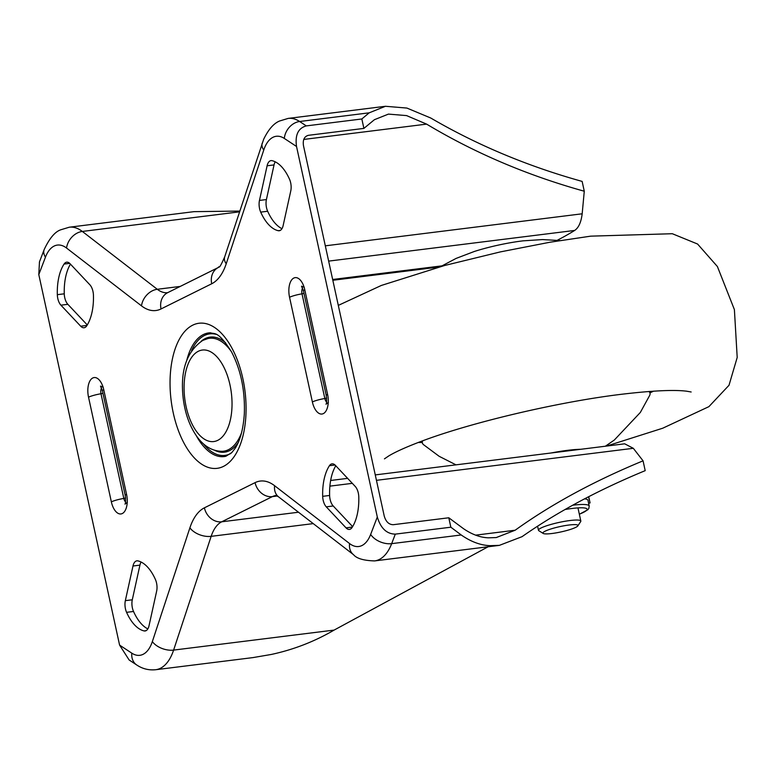 <?xml version="1.0" encoding="UTF-8"?>
<svg xmlns="http://www.w3.org/2000/svg" width="776" height="776" viewBox="0 0 776 776"><rect width="100%" height="100%" fill="white"/><g stroke="black" fill="none" stroke-linecap="round" stroke-linejoin="round"><path stroke-width="1.16" d="M132.987 566.005A10.835 5.519 82.9 0 1 135.955 561.126A10.835 5.519 82.9 0 1 136.896 560.835A10.835 5.519 82.9 0 1 137.924 560.893A43.718 22.261 82.9 0 1 155.404 579.478A10.835 5.519 82.9 0 1 156.645 591.157L149.011 625.805A10.835 5.519 82.9 0 1 145.093 630.975A10.835 5.519 82.9 0 1 144.064 630.917A43.718 22.261 82.9 0 1 126.585 612.332A10.835 5.519 82.9 0 1 125.343 600.653L132.987 566.005L139.922 565.132L132.289 599.79A10.835 5.519 -97.1 0 0 133.53 611.469A43.718 22.261 -97.1 0 0 147.838 628.899M141.096 562.047A10.835 5.519 -97.1 0 0 139.922 565.132M65.747 262.472A10.835 5.519 -97.1 0 0 64.078 264.053A43.718 22.261 -97.1 0 0 57.327 294.676A10.835 5.519 -97.1 0 0 60.926 305.181L80.704 326.211A10.835 5.519 -97.1 0 0 84.07 327.753A10.835 5.519 -97.1 0 0 86.689 325.881A43.718 22.261 -97.1 0 0 93.44 295.258A10.835 5.519 -97.1 0 0 89.841 284.753L70.063 263.724A10.835 5.519 -97.1 0 0 66.688 262.181A10.835 5.519 -97.1 0 0 65.747 262.472M267.109 165.783A10.835 5.519 82.9 0 1 270.077 160.904A10.835 5.519 82.9 0 1 271.018 160.622A10.835 5.519 82.9 0 1 272.046 160.671A43.718 22.261 82.9 0 1 289.526 179.256A10.835 5.519 82.9 0 1 290.767 190.935L283.133 225.593A10.835 5.519 82.9 0 1 279.214 230.753A10.835 5.519 82.9 0 1 278.186 230.695A43.718 22.261 82.9 0 1 260.707 212.12A10.835 5.519 82.9 0 1 259.465 200.431L267.109 165.783L274.044 164.919L266.41 199.568A10.835 5.519 -97.1 0 0 267.652 211.247A43.718 22.261 -97.1 0 0 281.96 228.687M275.218 161.825A10.835 5.519 -97.1 0 0 274.044 164.919M331.1 464.126A10.835 5.519 -97.1 0 0 329.431 465.707A43.718 22.261 -97.1 0 0 322.68 496.33A10.835 5.519 -97.1 0 0 326.269 506.844L346.048 527.864A10.835 5.519 -97.1 0 0 349.423 529.407A10.835 5.519 -97.1 0 0 352.042 527.544A43.718 22.261 -97.1 0 0 358.784 496.921A10.835 5.519 -97.1 0 0 355.195 486.406L335.416 465.387A10.835 5.519 -97.1 0 0 332.041 463.844A10.835 5.519 -97.1 0 0 331.1 464.126M38.8 274.588L39.46 261.91L44.154 249.63C49.431 238.358 54.96 231.743 60.761 229.793L69.277 227.213A54.194 27.587 82.9 0 1 82.334 231.442A16.257 12.494 127.7 0 0 66.542 248.039A37.937 19.313 -97.1 0 0 54.107 246.079A37.937 19.313 -97.1 0 0 45.454 257.166L38.8 274.588L119.591 645.108L131.794 653.149A37.937 19.313 -97.1 0 0 152.348 641.587L189.897 527.825A59.607 30.351 82.9 0 1 204.398 507.824L255.071 482.643A59.607 30.351 82.9 0 1 274.617 485.718L349.569 543.549A37.937 19.313 -97.1 0 0 370.656 534.422L377.311 517.01C380.676 528.262 386.671 533.975 395.304 534.13L391.667 543.646A54.194 27.587 82.9 0 1 379.309 559.477A54.194 27.587 82.9 0 1 374.604 560.912L499.366 545.363L522.044 536.672C557.197 512.034 598.247 490.034 645.195 470.654L643.062 460.837C593.97 481.101 551.338 504.225 515.167 530.221L496.242 537.564L488.405 537.817C480.325 537.535 472.05 534.509 463.602 528.757L448.79 517.776L393.257 524.702C388.931 524.625 385.934 521.773 384.256 516.137L303.464 145.616C302.669 139.874 304.299 136.45 308.353 135.325L363.895 128.399L361.839 118.971L369.182 112.83L385.449 106.283L406.915 108.068L430.758 118.02C477.191 145.112 527.651 166.248 582.136 181.409L584.279 191.226L582.175 213.798L325.319 245.827M499.366 545.363L490.122 545.664C480.654 545.344 471.022 541.784 461.216 534.974L450.846 527.205L448.79 517.776M334.107 630.093C314.532 641.539 293.57 649.667 271.231 654.469L252.995 657.592L155.714 669.717A54.194 27.587 82.9 0 0 160.428 668.282A54.194 27.587 82.9 0 0 173.611 650.094L334.107 630.093L488.143 546.76M377.311 517.01L296.529 146.48L284.317 138.438A37.937 19.313 -97.1 0 0 272.997 137.284A37.937 19.313 -97.1 0 0 263.762 150.011L226.223 263.762A59.607 30.351 82.9 0 1 211.712 283.764L161.039 308.945A59.607 30.351 82.9 0 1 141.504 305.87L66.542 248.039M352.624 526.613L333.214 505.971A10.835 5.519 82.9 0 1 329.616 495.466A43.718 22.261 82.9 0 1 335.785 465.775M87.271 324.95L67.861 304.318A10.835 5.519 82.9 0 1 64.263 293.813A43.718 22.261 82.9 0 1 70.432 264.121M161.039 308.945A16.257 13.774 63.6 0 1 167.684 292.659L218.357 267.478C219.55 264.8 217.833 272.386 224.671 256.934L263.656 139.302C268.428 129.437 273.753 123.335 279.641 120.988L288.168 118.408A54.194 27.587 82.9 0 1 299.633 121.502L306.297 125.896L361.839 118.971M306.297 125.896C298.188 128.137 294.928 135.005 296.529 146.48M395.304 534.13L450.846 527.205M328.655 261.114L574.647 230.443C578.605 227.834 581.117 222.285 582.175 213.798M574.647 230.443A369.395 55.872 -12.3 0 1 557.275 240.269M69.277 227.213L194.039 211.654L239.755 211.072M131.794 653.149A16.257 12.833 -56.6 0 0 136.741 664.993L129.126 659.978L119.591 645.108M363.895 128.399L374.41 119.698L388.456 114.101L406.595 115.605L426.616 124.121C474.757 152.998 527.302 175.366 584.279 191.226M376.447 480.334L633.313 448.305L624.68 443.814L375.264 474.912M633.313 448.305L643.062 460.837M418.283 442.465A141.862 21.456 167.7 0 0 422.299 442.514M649.919 392.879A141.862 21.456 167.7 0 0 653.557 391.172M559.942 240.57L542.599 239.571L523.237 240.832A46.065 6.965 167.7 0 0 513.111 242.267A46.065 6.965 167.7 0 0 474.194 251.521L456.055 258.437L440.71 266.566M455.997 464.853L439.177 456.317L423.444 444.609A116.507 17.625 -12.3 0 1 422.629 440.836M648.93 391.492A116.507 17.625 -12.3 0 1 649.755 395.265L640.326 412.463L614.34 440.021L605.358 446.229M551.038 453A46.065 6.965 -12.3 0 1 580.739 449.294M551.435 528.805A17.935 2.716 -12.3 0 1 569.991 524.906A17.935 2.716 -12.3 0 1 577.839 525.895A17.935 2.716 -12.3 0 1 569.438 529.736A17.935 2.716 -12.3 0 1 543.21 533.452A17.935 2.716 -12.3 0 1 551.435 528.805M543.21 533.452L538.825 530.706A21.68 3.279 -12.3 0 1 538.476 530.27A21.68 3.279 -12.3 0 1 548.768 525.09A21.68 3.279 -12.3 0 1 580.826 521.035A21.68 3.279 -12.3 0 1 580.69 521.579L577.839 525.895M588.722 496.688L590.08 502.906L588.625 503.362M572.707 505.215A33.058 4.995 -12.3 0 1 584.444 504.507A33.058 4.995 -12.3 0 1 589.197 506L587.946 500.248A33.058 4.995 167.7 0 0 584.561 498.852M590.08 502.906L588.606 497.067L587.772 497.173M69.685 263.355L64.078 264.053M335.038 465.008L329.431 465.707M475.63 535.149L515.167 530.221M223.449 466.405A73.109 37.219 82.9 0 1 173.291 413.075A73.109 37.219 82.9 0 1 192.661 325.192A73.109 37.219 82.9 0 1 242.83 378.513A73.109 37.219 82.9 0 1 223.449 466.405M196.309 435.714A62.313 31.729 -97.1 0 0 225.874 456.278L231.888 452.495L235.215 448.218C240.298 440.264 243.334 428.759 244.333 413.705C245.129 390.522 240.861 369.939 231.558 351.945C217.726 330.101 214.671 334.475 210.471 332.788A62.313 31.729 -97.1 0 0 203.351 334.563A62.313 31.729 -97.1 0 0 186.861 359.986M198.346 351.266A46.114 23.474 -97.1 0 0 186.124 406.692A46.114 23.474 -97.1 0 0 217.765 440.331A46.114 23.474 -97.1 0 0 229.987 384.896A46.114 23.474 -97.1 0 0 198.346 351.266M241.54 432.795A56.9 28.974 82.9 0 1 228.454 449.702A56.9 28.974 82.9 0 1 221.946 451.322C212.43 451.157 204.204 446.404 197.279 437.072C189.819 426.654 185.134 413.812 183.223 398.534C180.013 370.967 186.531 351.586 202.779 340.402L207.89 338.559A56.9 28.974 82.9 0 1 231.432 351.712M203.225 443.659A61.236 31.176 -97.1 0 0 230.21 453.785A61.236 31.176 -97.1 0 0 230.986 453.368M216.145 334.349A61.236 31.176 -97.1 0 0 204.418 335.504A61.236 31.176 -97.1 0 0 191.614 350.587M201.159 341.285A57.987 29.517 82.9 0 1 205.106 338.637A57.987 29.517 82.9 0 1 225.748 342.982M238.174 442.65A57.987 29.517 82.9 0 1 229.521 450.643A57.987 29.517 82.9 0 1 214.748 450.332M304.764 289.72L327.579 394.392A15.986 8.138 82.9 0 1 323.35 413.608A15.986 8.138 82.9 0 1 312.379 401.949L289.555 297.276A15.986 8.138 82.9 0 1 293.794 278.06A15.986 8.138 82.9 0 1 304.764 289.72A10.835 1.639 167.7 0 0 303.426 290.874L326.25 395.547C326.774 400.969 326.686 403.86 325.998 404.199L328.374 402.492M103.732 389.639L126.556 494.312A15.986 8.138 82.9 0 1 122.317 513.528A15.986 8.138 82.9 0 1 111.356 501.868L88.532 397.196A15.986 8.138 82.9 0 1 92.771 377.98A15.986 8.138 82.9 0 1 103.732 389.639A10.835 1.639 167.7 0 0 102.403 390.794L125.227 495.466C125.741 500.898 125.664 503.779 124.975 504.119L127.342 502.412M302.611 288.168A5.364 2.735 -97.1 0 0 302.01 293.842L324.834 398.515L326.638 398.117M312.379 401.949A10.835 1.639 167.7 0 1 324.834 398.515A5.364 2.735 -97.1 0 0 326.57 401.997M101.578 388.097A5.364 2.735 -97.1 0 0 100.987 393.762L123.811 498.435L125.615 498.047M111.356 501.868A10.835 1.639 167.7 0 1 123.811 498.435A5.364 2.735 -97.1 0 0 125.547 501.917M369.182 112.83L299.633 121.502A16.257 12.833 123.4 0 0 284.317 138.438M370.656 534.422A16.257 10.107 -159.1 0 0 391.667 543.646L461.216 534.974M180.245 286.422L157.286 289.283L82.334 231.442L239.551 211.848M313.252 523.616L211.159 536.342L173.611 650.094A16.257 9.535 -161.7 0 1 152.348 641.587M277.304 496L272.386 496.611L221.713 521.802L298.488 512.228M276.062 495.476A43.349 22.067 -97.1 0 0 272.386 496.611A16.257 13.774 -116.4 0 1 255.071 482.643M204.398 507.824A16.257 13.774 -116.4 0 0 221.713 521.802A43.349 22.067 -97.1 0 0 211.159 536.342A16.257 9.535 -161.7 0 1 189.897 527.825M141.504 305.87A16.257 12.494 127.7 0 1 157.286 289.283A43.349 22.067 -97.1 0 0 167.655 292.678M374.604 560.912C363.701 560.592 356.679 558.516 353.526 554.695A16.257 12.494 -52.3 0 1 349.569 543.549M353.526 554.695L278.565 496.853A16.257 12.494 -52.3 0 1 274.617 485.718M44.154 249.63A16.257 10.107 20.9 0 0 45.454 257.166M218.357 267.478A16.257 13.774 63.6 0 0 211.712 283.764M224.671 256.934A16.257 9.535 18.3 0 0 226.223 263.762M262.21 143.182A16.257 9.535 18.3 0 0 263.762 150.011M88.532 397.196A10.835 1.639 167.7 0 1 100.987 393.762L102.956 393.325M289.555 297.276A10.835 1.639 167.7 0 1 302.01 293.842L303.979 293.406M126.556 494.312A10.835 1.639 167.7 0 0 125.227 495.466M327.579 394.392A10.835 1.639 167.7 0 0 326.25 395.547M441.845 265.877L332.661 279.486M303.736 139.438L426.616 124.121M329.887 486.135L352.314 483.341M352.333 527.079L346.048 527.864M333.214 505.971L326.269 506.844M329.616 495.466L322.68 496.33M280.194 230.443L278.186 230.695M267.652 211.247L260.707 212.12M266.41 199.568L259.465 200.431M67.861 304.318L60.926 305.181M64.263 293.813L57.327 294.676M86.98 325.425L80.704 326.211M133.53 611.469L126.585 612.332M132.289 599.79L125.343 600.653M146.072 630.665L144.064 630.917M579.332 514.178A30.342 4.588 167.7 0 0 582.757 507.824A30.342 4.588 167.7 0 0 565.054 509.512M304.231 287.246L301.515 286.179L303.426 290.874M103.208 387.175L100.492 386.099L102.403 390.794M288.168 118.408L385.449 106.283M278.565 496.853L276.033 495.466M136.741 664.993C142.483 668.834 148.808 670.415 155.714 669.717M347.619 478.365L330.644 480.48M439.041 267.031L332.826 280.272M606.522 446.084L662.723 428.216L708.905 406.643L729.003 385.274L737.2 357.455L734.397 309.605L717.393 266.527L697.585 244.033L672.317 233.721L590.691 236.156L550.087 242.209L500.452 251.88L444.619 265.499L381.317 285.461L338.307 305.395M691.154 391.987L686.537 391.182C673.723 389.62 651.918 390.667 621.11 394.324C558.128 401.92 470.683 422.561 421.155 441.379C406.275 447.015 395.498 451.855 388.815 455.9L384.44 458.858M580.826 521.035L577.965 507.902M538.476 530.27L537.584 526.196M579.352 514.245L587.82 509.774L588.848 508.435L589.197 506"/></g></svg>
